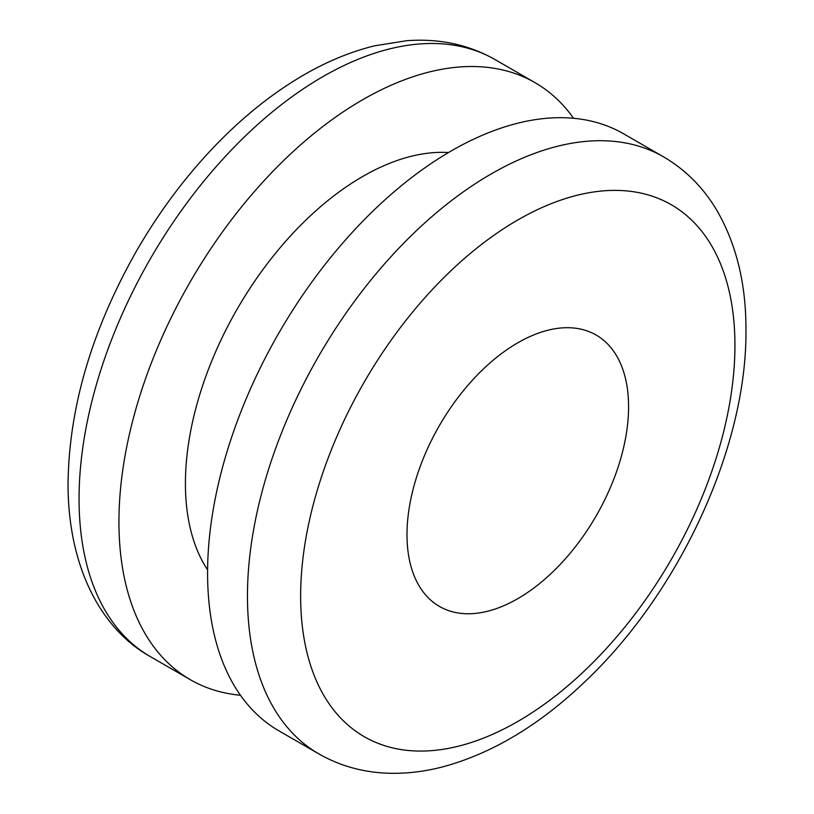 <?xml version="1.0" encoding="UTF-8"?>
<svg xmlns="http://www.w3.org/2000/svg" width="814" height="814" viewBox="0 0 814 814"><rect width="100%" height="100%" fill="white"/><g stroke="black" fill="none" stroke-linecap="round" stroke-linejoin="round"><path stroke-width="1.22" d="M240.445 695.248A344.698 199.013 -60 0 1 230.342 693.935A344.698 199.013 -60 0 1 190.334 679.7A344.698 199.013 -60 0 1 173.087 313.766A344.698 199.013 -60 0 1 494.973 68.417A344.698 199.013 -60 0 1 535.032 82.662A344.698 199.013 -60 0 1 573.555 118.284M207.59 569.851A250.692 144.739 -60 0 1 186.66 507A250.692 144.739 -60 0 1 263.787 268.406A250.692 144.739 -60 0 1 448.524 152.533M318.854 753.896L278.968 730.87A344.698 199.013 -60 0 1 238.064 419.169A344.698 199.013 -60 0 1 623.666 133.832L663.552 156.858A344.698 199.013 -60 0 0 277.94 442.216A344.698 199.013 -60 0 0 247.456 596.102A344.698 199.013 -60 0 0 248.056 615.384A344.698 199.013 -60 0 0 318.854 753.896C340.893 766.452 365.079 772.913 391.402 773.3C408.414 773.524 425.681 771.346 443.203 766.747C492.653 753.245 540.079 724.714 585.47 681.155C679.812 591.89 747.028 446.428 745.96 330.006C746.102 283.984 736.375 244.068 716.778 210.236C703.265 187.515 685.53 169.719 663.552 156.858M517.796 598.656A156.685 90.466 -60 0 1 439.448 606.42A156.685 90.466 -60 0 1 407.773 549.369A156.685 90.466 -60 0 1 469.403 383.577A156.685 90.466 -60 0 1 596.133 335.042A156.685 90.466 -60 0 1 627.808 392.114A156.685 90.466 -60 0 1 517.796 598.656M734.94 345.36A307.102 177.299 -60 0 1 517.796 721.469A307.102 177.299 -60 0 1 300.641 596.072A307.102 177.299 -60 0 1 517.806 219.973A307.102 177.299 -60 0 1 734.94 345.36M190.334 679.7L150.448 656.674A344.698 199.013 -60 0 1 79.08 502.401A344.698 199.013 -60 0 1 79.06 498.88A344.698 199.013 -60 0 1 322.802 76.699A344.698 199.013 -60 0 1 455.087 45.391A344.698 199.013 -60 0 1 495.146 59.626L535.032 82.662M495.146 59.626C468.661 44.607 439.194 38.299 406.746 40.7L374.725 45.788C350.956 51.587 327.279 61.335 303.683 75.02C267.562 96.072 233.537 124.511 201.618 160.358C177.147 187.932 155.382 218.264 136.314 251.333C91.779 329.985 69.017 407.376 68.04 483.526C67.877 565.567 100.173 628.734 150.448 656.674"/></g></svg>
